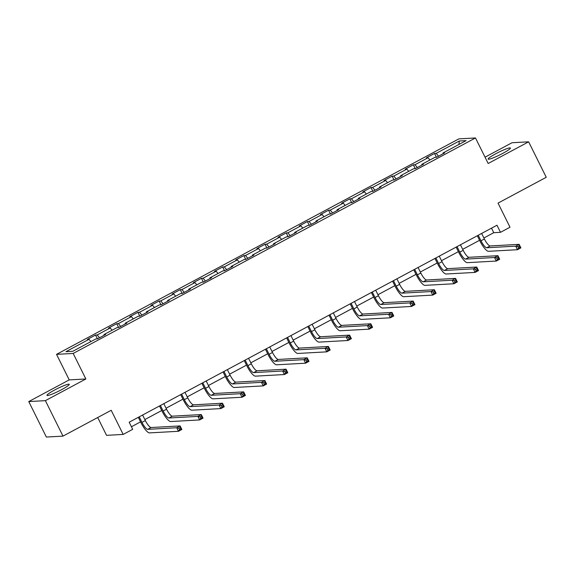 <?xml version="1.0" encoding="UTF-8"?>
<svg xmlns="http://www.w3.org/2000/svg" width="575" height="575" viewBox="0 0 575 575"><rect width="100%" height="100%" fill="white"/><g stroke="black" fill="none" stroke-linecap="round" stroke-linejoin="round"><path stroke-width="0.86" d="M61.626 389.642A12.442 1.438 -26.4 0 0 69.259 384.308A12.442 1.438 -26.4 0 0 54.611 390.03A12.442 1.438 -26.4 0 0 46.977 395.37A12.442 1.438 -26.4 0 0 61.626 389.642M502.78 153.36A12.442 1.438 -26.4 0 0 510.413 148.019A12.442 1.438 -26.4 0 0 495.765 153.748A12.442 1.438 -26.4 0 0 488.132 159.081A12.442 1.438 -26.4 0 0 502.78 153.36M97.707 417.529L106.548 435.34L123.179 434.42L132.688 429.324L129.167 422.23L496.98 225.228L500.502 232.322L510.003 227.233L498.036 203.112L546.25 177.287L528.641 141.817L512.009 142.737L485.034 157.183M28.75 401.573L46.359 437.043L62.991 436.123L45.382 400.653L85.862 378.975L73.183 353.438L56.544 354.358L69.223 379.895L28.75 401.573L45.382 400.653M73.183 353.438L475.489 137.957L458.857 138.877L56.544 354.358M459.274 141.004L436.181 153.374L434.542 153.46L426.391 157.83L428.037 157.737L414.992 164.723L413.353 164.809L405.202 169.179L406.848 169.086L393.81 176.072L392.164 176.158L384.014 180.528L385.66 180.435L372.622 187.421L370.976 187.507L362.825 191.877L364.471 191.784L351.433 198.77L349.787 198.857L341.643 203.227L343.282 203.133L330.244 210.119L328.598 210.206L320.455 214.576L322.093 214.482L309.055 221.468L307.409 221.555L299.266 225.917L300.905 225.831L287.867 232.81L286.221 232.904L278.077 237.267L279.716 237.18L266.678 244.159L265.039 244.253L256.888 248.616L258.527 248.529L245.489 255.508L243.85 255.602L235.7 259.965L237.338 259.878L224.3 266.857L222.662 266.951L214.511 271.314L216.15 271.228L203.112 278.207L201.473 278.3L193.322 282.663L194.961 282.577L181.923 289.556L180.284 289.649L172.133 294.012L173.772 293.926L160.734 300.905L159.095 300.998L150.945 305.361L152.583 305.275L139.545 312.254L137.907 312.347L129.756 316.71L131.395 316.624L118.357 323.603L116.718 323.696L108.567 328.059L110.206 327.966L97.168 334.952L95.529 335.045L87.378 339.408L89.017 339.315L65.931 351.684L72.766 351.303L95.853 338.941L97.491 338.848L105.642 334.485L104.003 334.571L117.041 327.592L118.68 327.498L126.831 323.136L125.192 323.222L138.23 316.243L139.869 316.149L148.019 311.787L146.381 311.873L159.419 304.894L161.058 304.8L169.208 300.438L167.569 300.531L180.607 293.545L182.246 293.451L190.397 289.088L188.758 289.182L201.796 282.196L203.435 282.102L211.586 277.739L209.947 277.833L222.985 270.847L224.624 270.753L232.774 266.39L231.136 266.484L244.174 259.498L245.812 259.404L253.963 255.041L252.324 255.135L265.363 248.148L267.001 248.055L275.152 243.692L273.513 243.786L286.551 236.799L288.19 236.706L296.341 232.343L294.695 232.437L307.74 225.45L309.379 225.357L317.529 220.994L315.883 221.088L328.929 214.101L330.567 214.008L338.718 209.645L337.072 209.738L350.118 202.752L351.756 202.659L359.907 198.296L358.261 198.389L371.299 191.403L372.945 191.317L381.096 186.947L379.45 187.04L392.488 180.054L394.134 179.968L402.284 175.598L400.638 175.691L413.677 168.705L415.323 168.619L423.466 164.249L421.827 164.342L434.865 157.356L436.511 157.27L444.655 152.9L443.016 152.993L466.109 140.623L459.274 141.004L458.943 144.462M104.132 335.297L104.003 334.571M97.168 334.952L99.504 337.769M110.206 327.966L112.089 330.244M125.321 323.948L125.192 323.222M118.357 323.603L120.692 326.42M131.395 316.624L133.278 318.895M146.503 312.599L146.381 311.873M139.545 312.254L141.881 315.071M152.583 305.275L154.467 307.546M167.692 301.25L167.569 300.531M160.734 300.905L163.07 303.722M173.772 293.926L175.655 296.197M188.88 289.901L188.758 289.182M181.923 289.556L184.259 292.373M194.961 282.577L196.844 284.848M210.069 278.552L209.947 277.833M203.112 278.207L205.447 281.031M216.15 271.228L218.033 273.499M231.258 267.202L231.136 266.484M224.3 266.857L226.636 269.682M237.338 259.878L239.222 262.15M252.447 255.853L252.324 255.135M245.489 255.508L247.825 258.333M258.527 248.529L260.41 250.801M273.635 244.504L273.513 243.786M266.678 244.159L269.007 246.984M279.716 237.18L281.599 239.452M294.824 233.155L294.695 232.437M287.867 232.81L290.195 235.635M300.905 225.831L302.788 228.103M316.013 221.806L315.883 221.088M309.055 221.468L311.384 224.286M322.093 214.482L323.977 216.753M337.202 210.457L337.072 209.738M330.244 210.119L332.573 212.937M343.282 203.133L345.165 205.404M358.39 199.108L358.261 198.389M351.433 198.77L353.762 201.588M364.471 191.784L366.354 194.055M379.579 187.759L379.45 187.04M372.622 187.421L374.95 190.239M385.66 180.435L387.543 182.706M400.768 176.41L400.638 175.691M393.81 176.072L396.139 178.89M406.848 169.086L408.724 171.357M421.957 165.061L421.827 164.342M414.992 164.723L417.328 167.541M428.037 157.737L429.913 160.008M443.145 153.712L443.016 152.993M436.181 153.374L438.517 156.192M123.179 434.42L111.205 410.298L62.991 436.123M475.489 137.957L488.168 163.494L528.641 141.817M483.884 237.985L493.753 232.695L500.502 232.322M131.416 426.765L140.559 421.87M144.871 419.563L161.748 410.521M166.06 408.214L182.936 399.172M187.249 396.865L204.125 387.823M208.438 385.516L225.314 376.474M229.626 374.167L246.502 365.125M250.808 362.818L267.691 353.776M271.997 351.469L288.88 342.427M293.185 340.12L310.069 331.085M314.374 328.771L331.257 319.736M335.563 317.429L352.446 308.387M356.752 306.08L373.635 297.038M377.94 294.731L394.824 285.689M399.129 283.382L416.012 274.34M420.318 272.033L437.201 262.991M441.507 260.683L458.39 251.642M462.695 249.334L479.579 240.292M89.017 339.315L90.9 341.593M491.503 228.16L493.753 232.695M434.542 153.46L436.432 157.27M413.353 164.809L415.243 168.619M392.164 176.158L394.055 179.968M370.976 187.507L372.866 191.317M349.787 198.857L351.677 202.666M328.598 210.206L330.488 214.015M307.409 221.555L309.3 225.364M286.221 232.904L288.111 236.713M265.039 244.253L266.929 248.062M243.85 255.602L245.741 259.411M222.662 266.951L224.552 270.76M201.473 278.3L203.363 282.109M180.284 289.649L182.174 293.458M159.095 300.998L160.986 304.808M137.907 312.347L139.797 316.157M116.718 323.696L118.608 327.506M95.529 335.045L97.419 338.855M85.862 378.975L69.223 379.895M478.235 235.268L480.98 240.796A7.971 2.056 -118.2 0 0 486.752 247.768L515.725 246.158L519.117 244.339L520.878 247.89L517.486 249.708L488.513 251.311A11.96 3.083 61.8 0 1 479.859 240.86L477.322 235.757M481.634 233.45L484.38 238.977A7.971 2.056 -118.2 0 0 490.144 245.949L519.117 244.339L519.218 245.92L517.859 246.646L518.564 248.062L519.922 247.336L519.218 245.92M518.564 248.062L517.486 249.708L515.725 246.158L517.859 246.646M519.922 247.336L520.878 247.89M457.046 246.618L459.792 252.145A7.971 2.056 -118.2 0 0 465.563 259.117L494.536 257.507L497.936 255.688L499.689 259.239L496.297 261.057L467.324 262.66A11.96 3.083 61.8 0 1 458.67 252.209L456.133 247.106M460.446 244.799L463.191 250.326A7.971 2.056 -118.2 0 0 468.956 257.298L497.936 255.688L498.029 257.269L496.671 257.995L497.375 259.411L498.733 258.685L498.029 257.269M497.375 259.411L496.297 261.057L494.536 257.507L496.671 257.995M498.733 258.685L499.689 259.239M435.857 257.967L438.603 263.494A7.971 2.056 -118.2 0 0 444.374 270.466L473.347 268.856L476.747 267.037L478.508 270.588L475.108 272.406L446.135 274.009A11.96 3.083 61.8 0 1 437.482 263.558L434.944 258.455M439.257 256.148L442.003 261.675A7.971 2.056 -118.2 0 0 447.767 268.647L476.747 267.037L476.84 268.618L475.482 269.344L476.186 270.76L477.545 270.034L476.84 268.618M476.186 270.76L475.108 272.406L473.347 268.856L475.482 269.344M477.545 270.034L478.508 270.588M414.668 269.316L417.414 274.843A7.971 2.056 -118.2 0 0 423.186 281.815L452.158 280.205L455.558 278.386L457.319 281.937L453.919 283.755L424.947 285.358A11.96 3.083 61.8 0 1 416.293 274.908L413.756 269.804M418.068 267.497L420.814 273.024A7.971 2.056 -118.2 0 0 426.585 279.996L455.558 278.386L455.652 279.967L454.293 280.693L454.997 282.109L456.356 281.383L455.652 279.967M454.997 282.109L453.919 283.755L452.158 280.205L454.293 280.693M456.356 281.383L457.319 281.937M393.48 280.665L396.225 286.192A7.971 2.056 -118.2 0 0 401.997 293.164L430.97 291.554L434.369 289.735L436.13 293.286L432.731 295.104L403.758 296.707A11.96 3.083 61.8 0 1 395.104 286.257L392.567 281.153M396.879 278.839L399.625 284.373A7.971 2.056 -118.2 0 0 405.397 291.345L434.369 289.735L434.463 291.317L433.104 292.043L433.809 293.458L435.167 292.732L434.463 291.317M433.809 293.458L432.731 295.104L430.97 291.554L433.104 292.043M435.167 292.732L436.13 293.286M372.291 292.007L375.044 297.541A7.971 2.056 -118.2 0 0 380.808 304.513L409.781 302.903L413.181 301.084L414.942 304.635L411.542 306.453L382.569 308.056A11.96 3.083 61.8 0 1 373.915 297.606L371.385 292.495M375.691 290.188L378.436 295.723A7.971 2.056 -118.2 0 0 384.208 302.694L413.181 301.084L413.274 302.666L411.916 303.392L412.62 304.808L413.978 304.082L413.274 302.666M412.62 304.808L411.542 306.453L409.781 302.903L411.916 303.392M413.978 304.082L414.942 304.635M351.109 303.356L353.855 308.89A7.971 2.056 -118.2 0 0 359.619 315.862L388.592 314.252L391.992 312.433L393.753 315.984L390.353 317.803L361.38 319.405A11.96 3.083 61.8 0 1 352.727 308.955L350.197 303.844M354.502 301.537L357.248 307.072A7.971 2.056 -118.2 0 0 363.019 314.043L391.992 312.433L392.085 314.015L390.727 314.741L391.431 316.157L392.79 315.431L392.085 314.015M391.431 316.157L390.353 317.803L388.592 314.252L390.727 314.741M392.79 315.431L393.753 315.984M329.921 314.705L332.666 320.239A7.971 2.056 -118.2 0 0 338.431 327.211L367.403 325.601L370.803 323.783L372.564 327.333L369.164 329.152L340.192 330.754A11.96 3.083 61.8 0 1 331.538 320.304L329.008 315.193M333.313 312.886L336.059 318.421A7.971 2.056 -118.2 0 0 341.83 325.393L370.803 323.783L370.897 325.364L369.538 326.09L370.243 327.506L371.601 326.78L370.897 325.364M370.243 327.506L369.164 329.152L367.403 325.601L369.538 326.09M371.601 326.78L372.564 327.333M308.732 326.054L311.478 331.588A7.971 2.056 -118.2 0 0 317.242 338.56L346.215 336.95L349.614 335.132L351.375 338.682L347.976 340.501L319.003 342.103A11.96 3.083 61.8 0 1 310.349 331.653L307.819 326.543M312.124 324.235L314.87 329.77A7.971 2.056 -118.2 0 0 320.642 336.742L349.614 335.132L349.708 336.706L348.349 337.439L349.054 338.855L350.412 338.129L349.708 336.706M349.054 338.855L347.976 340.501L346.215 336.95L348.349 337.439M350.412 338.129L351.375 338.682M287.543 337.403L290.289 342.937A7.971 2.056 -118.2 0 0 296.053 349.909L325.026 348.299L328.426 346.481L330.187 350.024L326.787 351.85L297.814 353.452A11.96 3.083 61.8 0 1 289.16 343.002L286.63 337.892M290.936 335.584L293.681 341.119A7.971 2.056 -118.2 0 0 299.453 348.091L328.426 346.481L328.519 348.055L327.161 348.788L327.865 350.204L329.223 349.478L328.519 348.055M327.865 350.204L326.787 351.85L325.026 348.299L327.161 348.788M329.223 349.478L330.187 350.024M266.354 348.752L269.1 354.286A7.971 2.056 -118.2 0 0 274.864 361.258L303.844 359.648L307.237 357.83L308.998 361.373L305.598 363.192L276.625 364.802A11.96 3.083 61.8 0 1 267.972 354.351L265.442 349.241M269.747 346.933L272.493 352.468A7.971 2.056 -118.2 0 0 278.264 359.44L307.237 357.83L307.33 359.404L305.972 360.137L306.676 361.553L308.035 360.827L307.33 359.404M306.676 361.553L305.598 363.192L303.844 359.648L305.972 360.137M308.035 360.827L308.998 361.373M245.166 360.101L247.911 365.635A7.971 2.056 -118.2 0 0 253.676 372.607L282.656 370.997L286.048 369.179L287.809 372.722L284.417 374.541L255.437 376.151A11.96 3.083 61.8 0 1 246.783 365.7L244.253 360.59M248.558 358.283L251.304 363.817A7.971 2.056 -118.2 0 0 257.075 370.789L286.048 369.179L286.142 370.753L284.783 371.486L285.488 372.902L286.846 372.176L286.142 370.753M285.488 372.902L284.417 374.541L282.656 370.997L284.783 371.486M286.846 372.176L287.809 372.722M223.977 371.45L226.722 376.984A7.971 2.056 -118.2 0 0 232.494 383.956L261.467 382.346L264.859 380.528L266.62 384.071L263.228 385.89L234.248 387.5A11.96 3.083 61.8 0 1 225.594 377.049L223.064 371.939M227.369 369.632L230.115 375.166A7.971 2.056 -118.2 0 0 235.887 382.131L264.859 380.528L264.953 382.102L263.594 382.835L264.299 384.251L265.657 383.525L264.953 382.102M264.299 384.251L263.228 385.89L261.467 382.346L263.594 382.835M265.657 383.525L266.62 384.071M202.788 382.799L205.534 388.333A7.971 2.056 -118.2 0 0 211.305 395.298L240.278 393.695L243.671 391.877L245.432 395.42L242.039 397.239L213.066 398.849A11.96 3.083 61.8 0 1 204.412 388.391L201.875 383.288M206.181 380.981L208.926 386.515A7.971 2.056 -118.2 0 0 214.698 393.48L243.671 391.877L243.764 393.451L242.406 394.184L243.11 395.6L244.468 394.874L243.764 393.451M243.11 395.6L242.039 397.239L240.278 393.695L242.406 394.184M244.468 394.874L245.432 395.42M181.599 394.148L184.345 399.683A7.971 2.056 -118.2 0 0 190.117 406.647L219.089 405.044L222.482 403.226L224.243 406.769L220.85 408.588L191.877 410.198A11.96 3.083 61.8 0 1 183.224 399.74L180.687 394.637M184.992 392.33L187.737 397.864A7.971 2.056 -118.2 0 0 193.509 404.829L222.482 403.226L222.575 404.8L221.217 405.526L221.921 406.949L223.28 406.223L222.575 404.8M221.921 406.949L220.85 408.588L219.089 405.044L221.217 405.526M223.28 406.223L224.243 406.769M160.411 405.497L163.156 411.032A7.971 2.056 -118.2 0 0 168.928 417.996L197.901 416.393L201.293 414.575L203.054 418.118L199.662 419.937L170.689 421.547A11.96 3.083 61.8 0 1 162.035 411.089L159.498 405.986M163.803 403.679L166.549 409.213A7.971 2.056 -118.2 0 0 172.32 416.178L201.293 414.575L201.387 416.149L200.028 416.875L200.732 418.298L202.091 417.572L201.387 416.149M200.732 418.298L199.662 419.937L197.901 416.393L200.028 416.875M202.091 417.572L203.054 418.118M139.222 416.846L141.968 422.381A7.971 2.056 -118.2 0 0 147.739 429.345L176.712 427.743L180.104 425.924L181.865 429.467L178.473 431.286L149.5 432.896A11.96 3.083 61.8 0 1 140.846 422.438L138.309 417.335M142.614 415.028L145.36 420.562A7.971 2.056 -118.2 0 0 151.132 427.527L180.104 425.924L180.198 427.498L178.839 428.224L179.544 429.647L180.902 428.921L180.198 427.498M179.544 429.647L178.473 431.286L176.712 427.743L178.839 428.224M180.902 428.921L181.865 429.467M484.38 238.977L480.98 240.796M490.144 245.949L486.752 247.768M463.191 250.326L459.792 252.145M468.956 257.298L465.563 259.117M442.003 261.675L438.603 263.494M447.767 268.647L444.374 270.466M420.814 273.024L417.414 274.843M426.585 279.996L423.186 281.815M399.625 284.373L396.225 286.192M405.397 291.345L401.997 293.164M378.436 295.723L375.044 297.541M384.208 302.694L380.808 304.513M357.248 307.072L353.855 308.89M363.019 314.043L359.619 315.862M336.059 318.421L332.666 320.239M341.83 325.393L338.431 327.211M314.87 329.77L311.478 331.588M320.642 336.742L317.242 338.56M293.681 341.119L290.289 342.937M299.453 348.091L296.053 349.909M272.493 352.468L269.1 354.286M278.264 359.44L274.864 361.258M251.304 363.817L247.911 365.635M257.075 370.789L253.676 372.607M230.115 375.166L226.722 376.984M235.887 382.131L232.494 383.956M208.926 386.515L205.534 388.333M214.698 393.48L211.305 395.298M187.737 397.864L184.345 399.683M193.509 404.829L190.117 406.647M166.549 409.213L163.156 411.032M172.32 416.178L168.928 417.996M145.36 420.562L141.968 422.381M151.132 427.527L147.739 429.345"/></g></svg>
